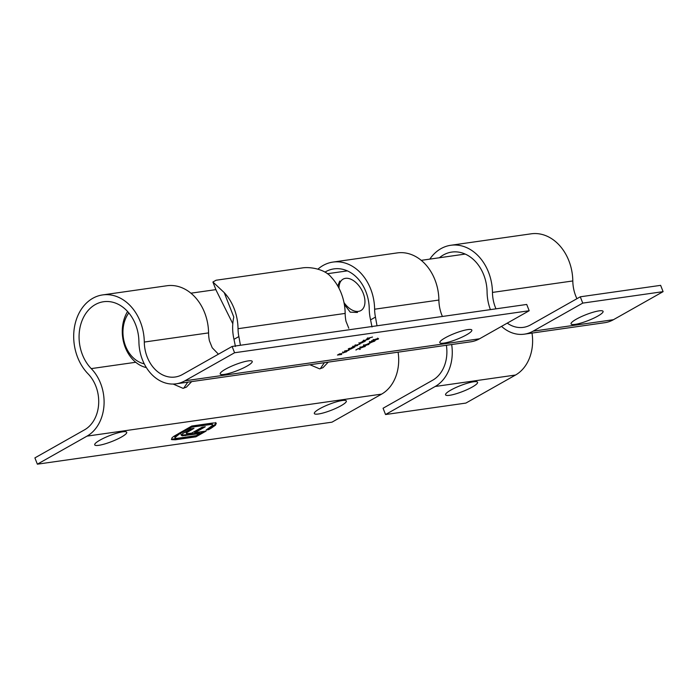 <?xml version="1.0" encoding="UTF-8"?>
<svg xmlns="http://www.w3.org/2000/svg" width="698" height="698" viewBox="0 0 698 698"><rect width="100%" height="100%" fill="white"/><g stroke="black" fill="none" stroke-linecap="round" stroke-linejoin="round"><path stroke-width="1.05" d="M466.552 334.822A17.197 3.15 -21.4 0 1 449.817 341.741A17.197 3.15 -21.4 0 1 439.827 342.622A17.197 3.15 -21.4 0 1 445.123 337.876A17.197 3.15 -21.4 0 1 461.849 330.957A17.197 3.15 -21.4 0 1 471.848 330.075A17.197 3.15 -21.4 0 1 466.552 334.822M246.935 366.136A17.197 3.15 -21.4 0 1 230.2 373.055A17.197 3.15 -21.4 0 1 220.21 373.936A17.197 3.15 -21.4 0 1 225.506 369.19A17.197 3.15 -21.4 0 1 242.241 362.271A17.197 3.15 -21.4 0 1 252.231 361.389A17.197 3.15 -21.4 0 1 246.935 366.136M121.435 437.044A17.197 3.15 -21.4 0 1 104.7 443.963A17.197 3.15 -21.4 0 1 94.71 444.853A17.197 3.15 -21.4 0 1 100.006 440.106A17.197 3.15 -21.4 0 1 116.741 433.179A17.197 3.15 -21.4 0 1 126.731 432.298A17.197 3.15 -21.4 0 1 121.435 437.044M341.052 405.73A17.197 3.15 -21.4 0 1 324.317 412.649A17.197 3.15 -21.4 0 1 314.327 413.539A17.197 3.15 -21.4 0 1 319.623 408.784A17.197 3.15 -21.4 0 1 336.349 401.865A17.197 3.15 -21.4 0 1 346.348 400.984A17.197 3.15 -21.4 0 1 341.052 405.73M140.368 321.874A45.134 35.075 -98.1 0 0 102.615 294.922A45.134 35.075 -98.1 0 0 77.618 357.332A45.134 35.075 -98.1 0 0 88.061 373.831A33.46 26.001 81.9 0 1 84.554 429.828L34.9 457.888L37.369 464.179L87.014 436.128A40.336 31.349 -98.1 0 0 91.246 368.614A38.259 29.735 81.9 0 1 82.399 354.628A38.259 29.735 81.9 0 1 103.592 301.728A38.259 29.735 81.9 0 1 135.587 324.579A38.259 29.735 81.9 0 1 138.911 341.688A40.336 31.349 -98.1 0 0 142.418 359.723A40.336 31.349 -98.1 0 0 176.158 383.813A40.336 31.349 -98.1 0 0 184.935 380.803L234.58 352.752L529.189 310.741L526.72 304.45L232.111 346.452L182.466 374.503A33.46 26.001 81.9 0 1 175.181 377.007A33.46 26.001 81.9 0 1 147.199 357.018A33.46 26.001 81.9 0 1 144.294 342.055A45.134 35.075 -98.1 0 0 140.368 321.874M218.422 354.191L212.218 347.752L209.409 340.781A33.46 26.001 81.9 0 1 208.571 332.894A45.134 35.075 -98.1 0 0 204.645 312.713A45.134 35.075 -98.1 0 0 166.892 285.752L102.615 294.922M348.808 328.278L345.999 321.307A33.46 26.001 81.9 0 1 345.161 313.419A45.134 35.075 -98.1 0 0 331.349 277.324C325.198 269.236 310.087 266.462 301.789 268.015L216.083 280.23L212.907 282.009L224.215 292.602A45.134 35.075 81.9 0 1 238.027 328.697A33.46 26.001 -98.1 0 0 238.864 336.576L240.435 345.266M317.974 269.105A45.134 35.075 81.9 0 1 332.946 262.082A45.134 35.075 81.9 0 1 370.69 289.033A45.134 35.075 81.9 0 1 374.617 309.214A33.46 26.001 -98.1 0 0 375.454 317.101L377.025 325.791M442.41 316.464A33.46 26.001 81.9 0 1 441.808 315.016A33.46 26.001 81.9 0 1 438.894 300.053A45.134 35.075 -98.1 0 0 434.967 279.872A45.134 35.075 -98.1 0 0 397.223 252.912L332.946 262.082M176.158 383.813L470.757 341.811A40.336 31.349 -98.1 0 0 479.535 338.792L529.189 310.741M235.427 346.461L233.987 339.333A40.336 31.349 81.9 0 1 233.795 317.04L224.215 292.602M372.017 326.987L370.577 319.859A40.336 31.349 81.9 0 1 369.242 308.839A38.259 29.735 -98.1 0 0 365.909 291.738A38.259 29.735 -98.1 0 0 333.914 268.887A38.259 29.735 -98.1 0 0 324.945 272.124M377.88 339.088L374.128 340.484C372.784 340.737 372.566 340.545 373.482 339.909L377.356 338.67C378.682 338.425 378.883 338.626 377.95 339.272C378.883 338.626 378.682 338.425 377.356 338.67M374.058 340.31L374.128 340.484C372.784 340.737 372.566 340.545 373.482 339.909M368.998 343.686L370.821 342.657L368.937 343.538M364.74 346.513L360.997 347.909C359.644 348.162 359.426 347.97 360.343 347.334L364.216 346.086C365.543 345.85 365.743 346.051 364.81 346.697C365.743 346.051 365.543 345.85 364.216 346.086M359.723 347.892L360.343 347.334M348.939 350.361L344.576 350.981L348.878 350.187M354.837 347.028L351.731 347.473L355.675 345.222L360.011 344.105L355.98 345.205L357.638 345.449L353.607 346.548L354.776 346.854M355.09 345.676L355.675 345.222M355.936 345.082L356.434 345.615M353.554 346.426L353.956 346.976M369.495 338.748L366.389 339.184L368.082 338.207L372.54 337.029L368.387 338.198L368.029 338.748L369.434 338.574M368.335 338.068L368.029 338.748M360.979 342.247L364.513 341.566L359.296 343.844L360.979 342.247M359.086 343.311L359.296 343.844L359.522 343.05M365.482 341.017L362.375 341.453L364.068 340.476L368.527 339.298L364.373 340.467L364.016 341.017L365.42 340.842M364.321 340.336L364.016 341.017M355.954 350.038L358.44 348.45L360.308 349.244L358.153 348.799L355.901 349.89M349.079 348.442L353.869 347.578L348.66 349.864L348.878 349.061L350.937 348.171L349.079 348.442M348.45 349.323L348.66 349.864L348.878 349.061M347.168 351.024L346.417 351.809L342.439 352.944L345.222 351.382L346.679 351.015L343.573 352.769L347.246 351.103M345.99 351.888L346.609 351.26M368.387 344.446L364.644 345.85C363.292 346.095 363.073 345.903 363.99 345.274L367.863 344.027C369.198 343.782 369.39 343.992 368.457 344.629C369.39 343.992 369.198 343.782 367.863 344.027M363.37 345.833L363.99 345.274M372.331 341.025L374.59 340.598L375.114 340.676L374.32 341.322L369.582 342.578L372.435 341.017M374.59 340.598L375.096 340.641M371.205 341.924L371.397 342.421L371.135 341.959M369.443 342.221L369.879 341.941M341.706 354.453L337.457 355.055L339.76 353.746L338.312 354.75L341.505 353.502L340.057 354.505L341.636 354.279M37.369 464.179L331.969 422.177L381.623 394.117A40.336 31.349 -98.1 0 0 398.096 352.167M216.092 423.302L215.525 425.152L211.136 428.223L208.597 429.663L206.146 430.012L212.672 425.326C212.864 424.55 211.843 424.314 209.618 424.628L191.488 427.211L178.976 434.278L174.989 437.55C174.814 438.318 175.835 438.536 178.042 438.231L196.173 435.648L199.89 433.545L182.161 435.814L181.262 435.151L182.771 433.58L190.781 428.825L193.992 428.363L187.125 432.385L186.357 433.249L186.863 433.65L191.636 433.135L202.132 427.202L205.291 426.757L194.803 432.681L206.102 431.067L195.894 436.835L175.311 439.775L171.682 439.635L171.926 437.908L173.662 436.433L191.776 426.016L212.358 423.084L214.836 422.927L216.319 423.607M212.672 425.326L212.358 424.183M174.989 437.55L174.674 436.765L174.989 437.55M191.714 428.685L186.82 431.6L186.043 432.463L186.863 433.65M203.825 431.39L195.58 436.049L171.35 439.269M232.8 323.715L216.188 290.368L212.907 282.009M191.662 381.605L186.383 387.163L183.051 388.332L173.183 384.057M328.252 362.131L322.973 367.689L319.64 368.849L309.938 364.74M234.58 352.752L232.111 346.452M320.286 368.736L324.334 362.69M183.696 388.21L187.745 382.164M215.787 422.517L215.525 425.152M215.22 424.367L208.292 428.869L208.597 429.663M212.367 424.532C212.558 423.756 211.538 423.529 209.313 423.834L209.618 424.628M209.313 423.834L191.182 426.426L191.488 427.211M191.182 426.426L178.671 433.493L178.976 434.278M178.671 433.493L174.674 436.765M185.511 435.596L185.206 434.81L199.576 432.76L199.89 433.545M185.206 434.81L181.855 435.029L182.161 435.814M181.855 435.029L180.957 434.357M188.922 430.265L189.237 431.05M186.82 431.6L187.125 432.385M186.043 432.463L186.558 432.865M203.013 427.08L194.489 431.896L194.803 432.681M195.58 436.049L195.894 436.835M362.358 342.639L362.541 342.02L359.906 342.988L359.732 343.608L362.358 342.639L362.471 341.854M359.863 342.866L359.732 343.608M359.54 348.913L359.758 349.471M351.713 348.651L351.897 348.04L349.262 349L349.087 349.619L351.713 348.651L351.827 347.866M349.218 348.878L349.087 349.619M342.866 352.473L343.076 353.022M343.241 352.795L345.868 351.312L343.241 352.795L342.927 352.429M360.735 347.124L361.416 347.665L364.679 346.278L360.796 347.264L361.416 347.665M364.583 346.042L364.391 346.749M364.391 345.065L365.063 345.606L368.326 344.219L364.443 345.196L365.063 345.606M368.239 343.983L368.038 344.69M371.668 341.688L370.01 342.334L371.833 341.139M370.237 341.758L370.01 342.334M373.884 341.383L371.842 342.177L373.884 341.383L374.119 340.703M372.043 341.435L371.842 342.177M373.875 339.699L374.556 340.249L377.819 338.853L373.927 339.839L374.556 340.249M377.723 338.617L377.531 339.324M357.498 312.468L350.23 312.154L344.341 304.433M128.807 312.913A30.093 23.383 -98.1 0 0 124.602 343.294A30.093 23.383 -98.1 0 0 144.25 363.815M146.388 367.61A34.394 26.725 81.9 0 1 124.532 345.379A34.394 26.725 81.9 0 1 127.594 311.509M337.771 286.032L339.734 281.041M338.992 288.274A18.052 10.871 -119.5 0 1 343.093 279.139A18.052 10.871 -119.5 0 1 363.222 293.256A18.052 10.871 -119.5 0 1 360.857 310.575A18.052 10.871 -119.5 0 1 343.983 302.557M597.785 316.107A17.197 3.15 -21.4 0 1 581.05 323.026A17.197 3.15 -21.4 0 1 571.06 323.907A17.197 3.15 -21.4 0 1 576.356 319.161A17.197 3.15 -21.4 0 1 593.082 312.242A17.197 3.15 -21.4 0 1 603.081 311.36A17.197 3.15 -21.4 0 1 597.785 316.107M472.284 387.024A17.197 3.15 -21.4 0 1 455.55 393.942A17.197 3.15 -21.4 0 1 445.56 394.824A17.197 3.15 -21.4 0 1 450.856 390.077A17.197 3.15 -21.4 0 1 467.581 383.158A17.197 3.15 -21.4 0 1 477.58 382.277A17.197 3.15 -21.4 0 1 472.284 387.024M495.973 308.83A33.46 26.001 81.9 0 1 495.371 307.373A33.46 26.001 81.9 0 1 492.465 292.418A45.134 35.075 -98.1 0 0 488.53 272.229A45.134 35.075 -98.1 0 0 450.786 245.277A45.134 35.075 -98.1 0 0 429.811 259.124M576.932 298.7A33.46 26.001 81.9 0 1 575.719 295.917A33.46 26.001 81.9 0 1 572.805 280.954A45.134 35.075 -98.1 0 0 568.879 260.773A45.134 35.075 -98.1 0 0 531.134 233.821L450.786 245.277M501.53 326.367A40.336 31.349 -98.1 0 0 524.329 334.168A40.336 31.349 -98.1 0 0 533.106 331.157L582.751 303.106L663.1 291.651L660.631 285.351L580.282 296.807L530.637 324.867A33.46 26.001 81.9 0 1 523.352 327.362A33.46 26.001 81.9 0 1 507.245 323.139M524.329 334.168L604.677 322.712A40.336 31.349 -98.1 0 0 613.446 319.701L663.1 291.651M439.408 257.754A38.259 29.735 81.9 0 1 451.754 252.083A38.259 29.735 81.9 0 1 483.758 274.933A38.259 29.735 81.9 0 1 487.082 292.043A40.336 31.349 -98.1 0 0 490.415 309.624M446.371 345.283A33.46 26.001 81.9 0 1 432.725 380.183L383.071 408.243L385.54 414.533L465.889 403.078L515.534 375.027A40.336 31.349 -98.1 0 0 532.007 333.077M385.54 414.533L435.186 386.483A40.336 31.349 -98.1 0 0 451.667 344.533M582.751 303.106L580.282 296.807M144.294 342.055L208.571 332.894M238.027 328.697L345.161 313.419M374.617 309.214L438.894 300.053M184.935 380.803L479.535 338.792M87.014 436.128L381.623 394.117M233.987 339.333L238.864 336.576M91.246 368.614L135.735 362.271M370.577 319.859L375.454 317.101M210.822 427.438L211.136 428.223M175.006 438.99L175.311 439.775M492.465 292.418L572.805 280.954M533.106 331.157L613.446 319.701M435.186 386.483L515.534 375.027M186.357 433.406L186.043 432.62M363.012 342.072L362.698 341.287M359.269 343.547L358.964 342.762M363.841 340.947L363.536 340.162M367.855 338.678L367.549 337.893M355.518 345.632L355.203 344.838M353.144 346.967L352.839 346.182M352.368 348.084L352.054 347.299M348.634 349.558L348.319 348.773M346.644 351.312L346.33 350.527M343.015 352.717L342.701 351.932M360.351 347.665L360.046 346.88M364.827 346.348L364.522 345.562M363.998 345.606L363.693 344.821M368.474 344.289L368.169 343.495M372.121 341.305L371.807 340.519M369.8 342.308L369.486 341.523M374.486 340.877L374.172 340.092M371.528 342.133L371.214 341.348M373.491 340.249L373.177 339.455M377.967 338.923L377.653 338.137M190.903 293.186L215.891 289.626M327.345 273.729L347.36 270.876M421.234 260.345L465.2 254.072"/></g></svg>
